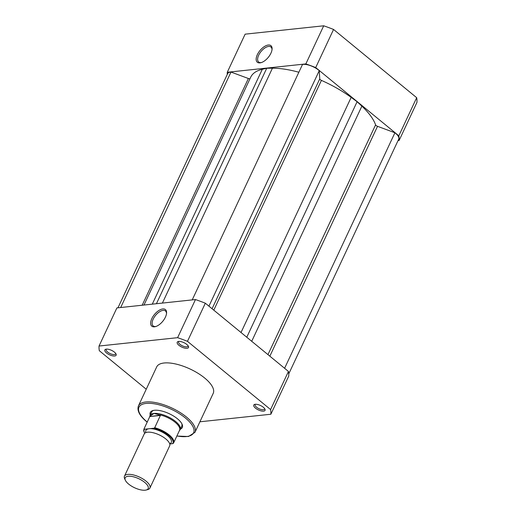 <?xml version="1.0" encoding="UTF-8"?>
<svg xmlns="http://www.w3.org/2000/svg" width="516" height="516" viewBox="0 0 516 516"><rect width="100%" height="100%" fill="white"/><g stroke="black" fill="none" stroke-linecap="round" stroke-linejoin="round"><path stroke-width="0.77" d="M257.336 54.677A10.726 5.373 129.4 0 1 266.566 45.453A10.726 5.373 129.4 0 1 272.08 49.155A10.726 5.373 129.4 0 1 270.913 53.232A10.726 5.373 129.4 0 1 260.967 62.688A10.726 5.373 129.4 0 1 257.336 54.677M272.022 49.704A9.688 4.85 -50.6 0 0 270.971 47.033A9.688 4.85 -50.6 0 0 258.69 55.18A9.688 4.85 -50.6 0 0 258.671 62.017A9.688 4.85 -50.6 0 0 261.489 62.526M416.683 97.692L398.829 135.805A93.351 36.636 25.1 0 1 399.107 140.481L416.96 102.361A93.351 36.636 25.1 0 0 416.683 97.692L333.562 29.451A93.351 36.636 25.1 0 0 323.706 25.8L245.132 34.166L227.272 72.279L305.846 63.919A93.351 36.636 25.1 0 1 315.708 67.57L333.562 29.451M398.829 135.805L315.708 67.57M227.266 74.465A93.351 36.636 25.1 0 1 227.272 72.279M398.036 140.591L399.107 140.481M305.846 63.919L323.706 25.8M149.904 488.059L169.667 445.869A14.042 5.508 -154.9 0 0 162.804 436.82A14.042 5.508 -154.9 0 0 147.557 432.202A14.042 5.508 -154.9 0 0 144.235 433.956L124.472 476.145A14.042 5.508 25.1 0 1 127.794 474.391A14.042 5.508 25.1 0 1 143.042 479.009A14.042 5.508 25.1 0 1 149.904 488.059A14.042 5.508 25.1 0 1 147.692 489.62L146.151 490.019A12.694 4.979 -154.9 0 0 144.099 481.905A12.694 4.979 -154.9 0 0 128.168 476.255A12.694 4.979 -154.9 0 0 125.369 480.286A12.694 4.979 -154.9 0 0 133.779 487.368A12.694 4.979 -154.9 0 0 145.151 490.2A12.694 4.979 -154.9 0 0 146.151 490.019M125.369 480.286L124.691 478.848A14.042 5.508 25.1 0 1 124.472 476.145M169.687 443.766A14.042 5.508 -154.9 0 0 166.365 434.659A14.042 5.508 -154.9 0 0 149.182 428.732L144.512 429.228A15.861 6.224 -154.9 0 0 144.725 433.279M154.723 427.732A16.383 6.431 25.1 0 1 173.615 442.967A16.383 6.431 25.1 0 1 173.511 443.16L172.634 443.663A15.861 6.224 -154.9 0 0 168.609 435.381A15.861 6.224 -154.9 0 0 153.845 428.235L154.723 427.732L160.515 415.148L153.936 413.445A16.641 6.534 -154.9 0 0 150.001 415.528A16.641 6.534 -154.9 0 0 149.775 416.302L149.711 416.747M172.634 443.663L169.751 443.973M153.845 428.235L149.182 428.732A14.042 5.508 -154.9 0 0 145.841 432.595M160.482 415.432L149.808 416.567L144.048 428.867L144.512 429.228M160.515 415.148L149.808 416.567M179.381 430.647L179.684 430.318A16.641 6.534 -154.9 0 0 180.142 429.647A16.641 6.534 -154.9 0 0 172.002 418.921A16.641 6.534 -154.9 0 0 153.936 413.445L149.95 416.277M173.511 443.16L179.549 430.292A16.383 6.431 -154.9 0 0 159.986 414.896M150.15 415.941A16.383 6.431 -154.9 0 0 149.879 416.393L143.945 429.067A16.383 6.431 25.1 0 1 144.048 428.867M106.548 352.983A6.244 2.451 25.1 0 1 105.825 349.222A6.244 2.451 25.1 0 1 114.442 352.144A6.244 2.451 25.1 0 1 116.048 354.015A6.244 2.451 25.1 0 1 113.43 355.976A6.244 2.451 25.1 0 1 106.548 352.983M106.522 349.119A5.199 2.038 -154.9 0 0 106.186 349.493A5.199 2.038 -154.9 0 0 107.612 352.047A5.199 2.038 -154.9 0 0 112.385 354.376A5.199 2.038 -154.9 0 0 115.61 353.905A5.199 2.038 -154.9 0 0 115.681 353.408M178.91 345.281A6.244 2.451 25.1 0 1 178.194 341.521A6.244 2.451 25.1 0 1 186.805 344.443A6.244 2.451 25.1 0 1 188.411 346.307A6.244 2.451 25.1 0 1 185.792 348.274A6.244 2.451 25.1 0 1 178.91 345.281M178.891 341.418A5.199 2.038 -154.9 0 0 178.555 341.792A5.199 2.038 -154.9 0 0 179.974 344.346A5.199 2.038 -154.9 0 0 184.754 346.675A5.199 2.038 -154.9 0 0 187.972 346.204A5.199 2.038 -154.9 0 0 188.043 345.707M255.465 408.13A6.244 2.451 25.1 0 1 254.749 404.37A6.244 2.451 25.1 0 1 263.36 407.292A6.244 2.451 25.1 0 1 264.966 409.156A6.244 2.451 25.1 0 1 262.347 411.123A6.244 2.451 25.1 0 1 255.465 408.13M255.446 404.267A5.199 2.038 -154.9 0 0 255.11 404.634A5.199 2.038 -154.9 0 0 256.529 407.195A5.199 2.038 -154.9 0 0 261.309 409.523A5.199 2.038 -154.9 0 0 264.527 409.053A5.199 2.038 -154.9 0 0 264.598 408.556M150.221 415.051A17.679 6.94 25.1 0 1 153.059 410.523A17.679 6.94 25.1 0 1 177.472 418.798A17.679 6.94 25.1 0 1 182.025 424.088A17.679 6.94 25.1 0 1 180.361 429.17M153.691 410.381A16.641 6.534 -154.9 0 0 151.62 412.065L150.001 415.528M165.404 317.159A10.726 5.373 129.4 0 1 155.464 326.622A10.726 5.373 129.4 0 1 151.833 318.604A10.726 5.373 129.4 0 1 161.056 309.381A10.726 5.373 129.4 0 1 166.571 313.089A10.726 5.373 129.4 0 1 165.404 317.159M166.513 313.631A9.688 4.85 -50.6 0 0 165.462 310.967A9.688 4.85 -50.6 0 0 153.188 319.107A9.688 4.85 -50.6 0 0 153.168 325.944A9.688 4.85 -50.6 0 0 155.987 326.46M194.951 432.356L213.211 393.373A31.205 12.249 -154.9 0 0 204.691 378.035A31.205 12.249 -154.9 0 0 176.027 364.07A31.205 12.249 -154.9 0 0 156.696 366.902L138.436 405.886A31.205 12.249 25.1 0 1 157.767 403.06A31.205 12.249 25.1 0 1 186.431 417.018A31.205 12.249 25.1 0 1 194.951 432.356L188.45 436.51L176.853 436.046M205.329 303.208L187.469 341.328L270.59 409.562A93.351 36.636 -154.9 0 1 270.868 414.238L288.728 376.119A93.351 36.636 -154.9 0 0 288.45 371.449L205.329 303.208A93.351 36.636 -154.9 0 0 195.467 299.557L116.893 307.923L99.04 346.036A93.351 36.636 -154.9 0 0 99.317 350.712L146.234 389.232M187.469 341.328A93.351 36.636 -154.9 0 0 177.614 337.677L99.04 346.036M270.868 414.238L199.898 421.791M270.59 409.562L288.45 371.449M177.614 337.677L195.467 299.557M180.142 429.647L181.761 426.184A16.641 6.534 -154.9 0 0 181.729 423.52M192.21 299.906L302.511 64.448A12.223 4.799 25.1 0 1 319.262 70.647L319.752 78.89A2.083 0.819 -154.9 0 0 320.352 79.741A2.083 0.819 -154.9 0 0 321.416 80.386A68.957 27.064 25.1 0 1 351.164 97.376L357.104 101.704L361.864 106.161A68.957 27.064 25.1 0 1 375.59 124.859A2.083 0.819 -154.9 0 0 376.158 125.556A2.083 0.819 -154.9 0 0 377.525 126.323L394.921 132.767A12.223 4.799 25.1 0 1 398.72 139.139L288.734 373.932M117.964 307.807L227.659 73.62A12.223 4.799 25.1 0 1 230.987 72.059L120.692 307.517M230.987 72.059L248.383 78.503A2.083 0.819 -154.9 0 0 250.028 78.658M143.983 305.04L250.744 77.129A68.957 27.064 25.1 0 1 262.302 69.292L266.733 68.241L272.416 68.215A68.957 27.064 25.1 0 1 298.854 72.246M266.733 68.241L156.432 303.711M319.262 70.647L208.935 306.169M357.104 101.704L246.777 337.232M394.921 132.767L284.6 368.289M176.904 435.936A30.167 11.836 -154.9 0 0 185.367 417.96A30.167 11.836 -154.9 0 0 146.105 403.422A30.167 11.836 -154.9 0 0 147.208 422.017A30.167 11.836 -154.9 0 0 147.234 422.043M377.525 126.323L269.849 356.182M321.416 80.386L213.785 310.155M248.383 78.503L142.177 305.227M262.302 69.292L152.285 304.156M272.416 68.215L162.398 303.079M319.752 78.89L212.076 308.749M351.164 97.376L241.024 332.51M361.864 106.161L251.718 341.295M375.59 124.859L267.959 354.627M143.945 429.067L143.667 430.75L144.635 433.375M138.436 405.886C136.817 410.607 139.655 415.961 146.95 421.959L147.183 422.146"/></g></svg>
